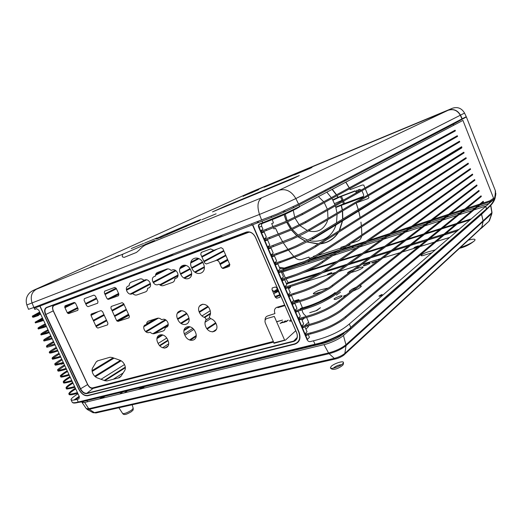 <?xml version="1.0" encoding="UTF-8"?>
<svg xmlns="http://www.w3.org/2000/svg" width="522" height="522" viewBox="0 0 522 522"><rect width="100%" height="100%" fill="white"/><g stroke="black" fill="none" stroke-linecap="round" stroke-linejoin="round"><path stroke-width="0.78" d="M266.148 186.439L301.879 171.444M299.954 172.456L294.591 174.831M298.127 173.128L305.54 169.696L273.561 183L264.223 187.235L296.516 173.813M145.997 244.753C154.29 241.02 156.77 239.755 153.442 240.955L123.525 253.875C122.324 254.462 121.985 255.473 122.494 256.909L124.119 257.392L136.412 252.459L139.048 250.24C141.475 247.552 143.791 245.725 145.997 244.753L261.992 197.655L278.957 190.308L448.117 110.292C453.35 108.661 457.416 110.312 460.306 115.238L461.977 118.899L298.551 204.03L277.117 213.981L33.878 307.491L28.501 309.311L26.818 304.92M245.36 194.667L448.117 110.292M292.176 179.026L299.302 175.581L225.739 205.949L212.506 211.873L292.176 179.026M310.616 168.156L294.349 174.942L310.616 168.156M243.004 196.246L257.848 190.047L243.004 196.246M90.711 267.016L94.299 265.496L90.711 267.016M102.854 262.083L106.501 260.537L102.854 262.083M115.355 257L119.081 255.428L115.355 257M160.274 237.66L198.523 220.884C202.131 219.123 201.538 219.188 196.742 221.074L164.065 234.985L158.342 237.667L161.748 237.034M201.903 219.69L216.088 213.824L201.903 219.69M144.503 243.141L157.174 237.901L144.503 243.141M131.25 248.557L143.583 243.454L131.25 248.557M242.13 199.75L242.215 199.15M243.448 196.252L243.715 195.926M159.536 237.778L158.89 238.032M159.295 237.849L156.235 238.965L158.982 237.445M169.807 233.536L166.361 234.071L188.488 224.506L185.917 226.6M194.556 222.848L196.513 221.224L200.22 220.036M198.804 220.767L197.564 221.543M466.374 116.948L495.463 190.967L495.143 197.929C494.347 201.42 491.483 205.205 486.543 209.276L485.734 206.366L492.755 200.317L493.603 198.321L462.929 120.406L453.683 125.28L453.266 124.229L466.374 116.948M484.834 210.64L486.543 209.276M483.124 211.841L482.139 212.78M493.14 199.822L489.871 201.733L489.636 203.006M495.463 190.967L495.717 195.339M276.34 263.923L276.588 264.406M279.329 267.271L284.32 268.047L304.28 261.515M311.503 259.153L339.209 250.09M342.68 248.955L365.922 241.353M369.028 240.335L389.849 233.523M392.635 232.616L411.408 226.476M413.926 225.648L430.924 220.088M433.214 219.344L448.685 214.281M450.773 213.596L464.913 208.97M466.818 208.35L479.796 204.102M481.552 203.528L489.793 200.833L493.577 198.262M258.109 221.55L258.52 222.509M259.206 224.114L259.349 224.447M261.77 230.072L262.129 230.9M262.553 231.892L262.807 232.479M265.222 238.091L265.587 238.939M266.011 239.931L266.253 240.492M268.66 246.097L269.032 246.958M269.463 247.95L269.691 248.485M272.099 254.077L272.477 254.958M272.902 255.95L273.123 256.465M275.518 262.037L275.91 262.944M362.94 197.192L355.188 200.239M356.2 202.941L358.314 209.576M358.699 210.999L360.167 217.511M361.387 225.889L360.924 222.144M344.494 180.097L345.029 180.88M345.858 182.132L349.309 187.835M349.779 188.683L350.275 189.603M276.353 263.949L275.557 264.589M283.439 269.567L284.294 268.823L284.32 268.047M284.294 268.823L279.818 268.412M275.564 265.444L275.525 266.422M278.226 272.686L278.572 272.438M278.774 272.308L279.185 272.073M279.113 273.685L278.781 273.978M278.846 273.065L278.291 272.836M272.138 289.951L273.893 291.426L275.003 291.72L277.932 290.5M282.663 280.529L282.402 280.073M284.836 288.053L285.24 287.929M299.517 283.544L335.809 272.399M338.837 271.473L359.234 265.202M361.981 264.36L380.558 258.658M383.063 257.888L400.048 252.674M402.345 251.969L417.933 247.18M420.047 246.534L434.402 242.123M436.353 241.523L449.729 237.412M456.88 235.22L458.244 234.802M472.449 230.437L473.637 230.072M479.959 228.91L480.534 228.734M331.62 273.078L330.459 273.73C327.894 274.82 326.916 275.022 327.516 274.337L328.671 273.691C331.222 272.608 332.201 272.399 331.62 273.078M418.807 246.253L417.672 246.919C414.886 248.107 413.665 248.374 414.005 247.728L415.14 247.063C417.9 245.888 419.127 245.614 418.807 246.253M480.821 228.649L481.76 227.599L483.104 221.498L491.828 213.589L488.899 221.341M282.656 278.878L295.726 274.513M329.291 256.778L281.482 272.288M285.41 278.004L282.65 271.884M286.036 278.924L288.17 282.611L286.324 283.544M491.828 213.589L491.398 213.315M488.938 216.212L489.277 215.234M486.204 205.962L473.924 209.942M472.136 210.523L458.916 214.803M456.972 215.429L442.571 220.095M440.451 220.78L424.706 225.882M422.383 226.633L405.098 232.231M402.54 233.06L383.474 239.233M380.642 240.146L359.514 246.991M356.363 248.009L332.808 255.643M308.019 270.611L337.199 261.359M340.429 260.334L362.157 253.444M365.067 252.524L384.707 246.299M387.344 245.457L405.176 239.807M407.584 239.043L423.851 233.882M426.043 233.19L440.946 228.46M442.963 227.82L456.659 223.481M458.518 222.894L471.262 218.848M478.061 216.695L479.359 216.284M492.024 212.526L483.098 220.819L481.61 214.314L488.964 207.149M478.119 217.367L476.814 217.785M469.996 219.945L457.213 223.99M455.354 224.577L441.612 228.923M439.589 229.563L424.647 234.293M422.448 234.991L406.136 240.153M403.728 240.916L385.849 246.573M383.2 247.415L363.521 253.646M360.598 254.566L338.824 261.457M335.587 262.488L303.249 272.719M448.307 110.201L452.496 108.224C457.677 106.605 461.696 108.224 464.554 113.085L466.257 116.687L462.224 118.794L460.489 115.14C457.598 110.22 453.54 108.569 448.307 110.201L245.901 194.419L38.295 288.124C32.273 290.826 31.646 291.198 36.416 289.24L123.525 253.875M243.976 195.809L243.696 196.148M242.476 199.039L242.391 199.639M296.176 266.142L307.973 262.305L309.357 260.641L307.119 261.372M296.659 264.784L284.366 268.797L283.635 269.502M363.69 242.913L353.629 246.195L351.828 248.048L360.239 245.314M307.973 262.305L333.31 254.07M336.807 252.935L351.828 248.048M353.629 246.195L340.37 250.521M336.886 251.656L309.357 260.641M489.192 203.391L489.767 201.766L479.764 205.029M478.002 205.609L464.971 209.857M463.053 210.483L448.848 215.116M446.754 215.801L431.224 220.871M428.927 221.622L411.858 227.187M409.333 228.016L390.495 234.163M387.696 235.076L366.796 241.895M363.364 244.296L384.375 237.464M387.187 236.551L406.129 230.391M408.674 229.563L425.841 223.984M428.157 223.227L443.785 218.144M445.892 217.459L460.189 212.813M462.12 212.186L475.242 207.919M477.017 207.345L489.166 203.41M275.029 263.238L274.826 262.768M272.203 256.667L272.027 256.25M271.597 255.265L271.401 254.795M268.765 248.674L268.589 248.257M268.158 247.271L267.962 246.802M265.32 240.668L265.137 240.25M264.713 239.259L264.51 238.789M261.868 232.649L261.685 232.218M261.254 231.226L261.059 230.763M258.821 225.563L258.566 224.969M257.653 222.842L257.235 221.883M251.558 224.062L251.969 225.015M275.166 265.574L275.29 264.811M331.861 198.49L332.69 199.893L337.851 197.381L336.892 195.737M336.364 194.889L332.083 189.401M330.961 188.24L330.224 187.528M283.57 211.188L283.733 212.271M284.196 214.62L286.363 221.23M286.8 222.235L290.734 228.988M291.4 229.882L296.998 235.82M297.925 236.59L305.67 241.308M306.962 241.843L318.374 243.839M320.625 243.657L325.434 242.554C330.667 240.746 334.876 237.438 338.067 232.623M339.183 230.731L342.367 221.002M342.589 219.142L342.406 211.077M342.243 210.02L341.186 205.387L335.868 207.502L336.977 213.113M337.082 214.216L336.52 222.835M335.992 224.904C333.525 232.512 328.86 237.562 321.989 240.055C317.931 241.412 313.689 241.588 309.278 240.577M307.778 240.185L299.197 235.977M298.206 235.246L292.327 229.465M291.641 228.577L287.674 221.843M287.244 220.839L285.227 214.157M284.849 211.775L284.738 210.666M324.847 190.334L325.637 191.026M326.837 192.168L331.313 197.642M271.283 216.395L271.584 217.413M272.282 219.632L273.43 222.94L271.688 223.599L273.045 226.77M273.476 227.775L273.965 228.91L275.577 228.316L278.343 234.182M278.846 235.161L282.748 241.934M283.342 242.867L287.89 249.372M288.581 250.266L293.821 256.465M294.617 257.32C296.887 259.447 299.282 260.165 301.807 259.467L308.952 257.111L309.487 258.37L312.587 257.353M313.454 256.87L313.265 256.426L315.497 255.689M317.813 255.519L341.205 247.95L340.938 247.311L345.518 245.836M346.96 246.058L350.086 245.033L349.727 244.185M351.247 243.161L357.42 241.118C359.71 240.29 361.133 238.613 361.7 236.081M361.844 234.835L361.485 226.959M360.147 217.524L358.647 211.032M358.255 209.616L356.121 202.986M356.317 202.875L367.945 198.621L368.95 197.655L368.206 195.861M367.847 194.993L365.309 188.827M364.95 187.953L363.762 185.075L362.333 185.016L350.177 189.636L349.688 188.736M349.218 187.887L345.766 182.185M344.938 180.925L344.409 180.142M357.968 190.85C357.916 192.168 357.394 192.364 356.409 191.437C356.467 190.112 356.983 189.917 357.968 190.85M337.088 195.633L338.047 197.283L355.156 190.83L356.396 192.794M357.994 192.983L358.353 192.781M359.012 191.313L358.457 189.584L361.335 189.995M361.948 190.739L363.462 194.328C363.919 195.9 363.501 197.009 362.209 197.649L341.395 205.322L342.445 209.903M342.608 210.953L342.823 218.999M342.608 220.852L339.548 230.496M338.491 232.355C334.087 239.076 328.018 242.913 320.293 243.865M318.1 244.009L306.805 241.927M305.52 241.392L297.801 236.642M296.881 235.879L291.289 229.928M290.63 229.034L286.702 222.274M286.258 221.276L284.092 214.666M283.622 212.323L283.453 211.24M330.433 187.424L331.163 188.129M332.286 189.29L336.553 194.784M355.267 191.098L341.421 196.318L343.241 200.233M343.606 201.159L344.422 203.528L363.475 196.396M359.945 189.336L358.568 189.851M357.42 190.282L356.409 190.667M341.421 196.318L340.435 196.748L342.295 200.768M340.435 196.748L332.866 200.298L334.967 204.918M335.313 205.877L335.698 207.09L344.422 203.528M342.66 201.701L343.417 203.913M308.678 230.946C317.122 232.903 323.203 229.98 326.935 222.189L327.699 219.742M327.96 218.405L327.607 210.249M327.34 209.231L324.292 202.634M323.705 201.786L318.44 196.592M316.887 195.6L315.823 195.032M293.475 206.588L293.338 207.821M293.279 210.32L294.721 217.354M295.126 218.366L299.308 224.897M300.085 225.719L307.334 230.496M156.137 371.579L154.538 372.649M146.088 378.326L145.312 378.841M139.961 382.43L139.23 382.92M129.391 389.523L128.327 390.241M127.198 390.998L124.438 392.851M107.14 404.459L105.614 405.477M277.945 290.526L274.363 292.248L277.123 291.256C278.709 291.185 277.573 291.968 273.724 293.612M473.584 230.124L472.397 230.483M458.192 234.848L456.828 235.265M449.677 237.464L436.294 241.569M434.35 242.169L419.988 246.58M417.874 247.226L402.286 252.015M399.989 252.72L383.004 257.933M380.499 258.703L361.916 264.406M359.175 265.254L338.765 271.518M335.744 272.445L299.028 283.72M285.247 287.948L284.849 288.072M480.527 228.753L478.511 230.776M479.692 229.393L344.853 353.394L344.318 354.627C344.435 354.908 340.07 357.968 335.633 358.921L334.321 358.392C338.621 357.263 342.138 355.593 344.853 353.394L346.027 345.675L483.052 221.543L481.799 227.233L480.971 228.505M126.963 399.845L124.791 401.033M113.992 403.539L114.866 402.658M342.204 347.384L340.52 349.303M319.66 355.867L319.973 354.953M445.481 245.19L447.602 244.139M445.077 246.345L444.398 246.136M274.97 296.496L279.766 294.754M279.955 295.178L275.446 297.468M392.218 291.778L394.73 290.506M391.337 293.488L390.756 293.057M291.53 320.945C289.462 321.428 289.051 321.154 290.297 320.116L290.976 319.66M138.141 389.542C142.506 387.415 144.47 386.946 144.02 388.12M365.008 265.594L364.349 265.776C362.196 265.848 363.527 264.954 368.33 263.095L368.982 262.905C371.175 262.82 369.85 263.714 365.008 265.594M335.79 299.302L335.052 299.484C332.782 299.321 334.4 298.192 339.907 296.098L340.638 295.909C344.396 295.041 339.92 298.192 335.79 299.302M402.573 282.722C403.532 283.022 402.566 283.87 399.669 285.26M348.415 273.234C346.432 273.156 347.978 272.008 353.048 269.802M356.056 268.778L361.1 267.264C366.255 265.868 360.715 269.678 355.182 271.296L350.96 272.575M322.022 291.589L314.825 293.71C310.616 294.715 316.078 291.106 320.717 289.795L328.129 288.059M431.883 252.805L423.179 255.506C418.239 256.746 422.866 253.392 428.164 251.858L435.322 249.842M359.221 286.134C361.341 285.671 361.844 285.932 360.741 286.917L358.568 288.581L352.852 291.178M350.536 291.759C349.192 291.909 349.016 291.57 349.994 290.754L352.187 289.09L356.604 286.969M442.715 248.42L441.729 248.968L442.167 248.583L441.573 248.655L443.707 247.552M284.908 321.291L283.146 322.603L284.96 321.056L285.593 320.88L284.647 322.081L288.327 320.13L286.095 321.8L287.433 320.599L284.686 322.185L284.125 322.335L284.908 321.291M282.735 321.669L282.833 322.374L280.073 323.444L282.735 321.669M381.706 294.519L382.593 294.937L382.345 295.152L379.226 296.352L379.82 295.843L378.979 296.072L381.706 294.519M132.203 390.971L132.784 390.834M134.552 390.404L135.139 390.267M129.893 391.533L130.337 391.422M322.485 345.016L323.151 344.853M320.488 307.686L316.945 310.427L309.703 312.678L315.934 310.792L320.488 307.686M455.001 237.647L455.51 237.197M286.082 289.88L285.691 290.03M285.201 288.894L285.58 288.718M288.098 287.674L290.239 292.646L288.588 294.232L288.522 294.989L289.488 296.32L291.478 295.543L293.612 300.502L291.981 302.107L292.333 303.843L292.875 304.195L294.852 303.393L296.979 308.339L295.361 309.964L295.713 311.699L296.255 312.045L298.219 311.216L300.339 316.156L298.734 317.807L298.669 318.57L299.628 319.882L301.579 319.027L303.693 323.953L302.094 325.624L302.036 326.394L302.988 327.699L304.926 326.824L307.04 331.731L305.455 333.428L305.807 335.157L306.342 335.496L308.267 334.595L309.422 337.284L307.419 339.463L259.056 227.083C258.54 225.693 258.827 224.695 259.917 224.082L282.069 215.181L299.537 206.882L296.581 208.624C286.069 214.013 280.373 216.506 265.45 222.287L262.612 223.364C261.515 223.918 261.228 224.917 261.737 226.359L262.931 229.138L261.189 230.541L261.111 231.279L262.103 232.675L264.204 232.088L266.377 237.138L264.641 238.574L264.993 240.303L265.554 240.694L267.642 240.087L269.809 245.125L268.086 246.58L268.438 248.309L269 248.7L271.068 248.061L273.234 253.092L271.525 254.566L271.877 256.302L272.438 256.687L274.494 256.021L276.647 261.039L274.957 262.54L274.885 263.284L275.864 264.647L277.906 263.962L280.06 268.974L278.376 270.494L278.304 271.238L279.283 272.595L281.312 271.89L283.459 276.882L281.789 278.422L282.141 280.157L282.696 280.523L284.712 279.792L286.852 284.777L285.195 286.337L285.547 288.066L286.095 288.431L288.744 287.478C290.323 287.022 290.865 287.061 290.369 287.602L288.562 288.744M340.501 292.235L336.403 295.132L340.501 292.235M276.582 321.65L282.48 320.103L276.647 321.793M371.684 262.807L376.662 261.033L372.623 262.951L371.684 262.807M345.205 295.961L344.461 296.424L343.509 296.091L346.575 294.878M349.074 294.173L347.704 295.256M108.889 404.72L110.41 403.695M112.452 403.219L110.932 404.243M343.887 355.032L479.02 230.306M96.081 412.915L92.988 412.661M86.893 408.948L87.2 409.431L89.249 409.274L329.108 353.681C336.037 351.808 341.682 349.14 346.027 345.675M100.87 406.579L102.397 405.561M119.721 393.986L122.487 392.139M123.616 391.389L124.686 390.671M134.539 384.088L135.276 383.598M140.633 380.023L141.41 379.501M149.879 373.843L151.484 372.773M212.63 331.933L216.415 329.402M215.951 323.372L207.247 329.082M196.109 336.396L190.243 340.253M133.795 377.321L132.177 378.378M123.649 383.983L122.866 384.499M117.476 388.035L116.732 388.525M106.821 395.03L105.744 395.741M104.609 396.485L101.829 398.312M272.889 291.681L273.548 291.243L272.216 290.121M99.611 398.847L102.39 397.02M103.532 396.276L104.602 395.572M114.527 389.073L115.264 388.59M120.66 385.053L121.443 384.538M129.985 378.946L131.596 377.882M189.479 339.959L196.155 335.581M206.843 328.573L215.651 322.805M210.699 318.616L205.042 322.25M193.773 329.486L184.866 335.202M168.13 345.949L164.671 348.174M121.078 376.166L118.292 377.961M109.6 383.539L107.976 384.583M99.376 390.104L98.586 390.613M93.157 394.097L92.414 394.573M83.083 400.824L82.522 401.392M82.189 401.829L82.124 402.579L84.91 402.397L323.999 344.644C328.958 343.633 339.156 339.32 343.43 335.496L481.558 214.353L483.046 220.865L345.962 344.729C341.505 348.285 335.705 351.025 328.553 352.957L88.727 408.739L86.287 408.615M210.464 313.826L204.65 317.507C205.838 318.152 206.229 319.04 205.825 320.162C204.722 321.976 204.689 324.149 205.74 326.687C209.198 335.163 220.082 332.129 216.088 323.666C214.881 321.141 213.133 319.471 210.836 318.668C209.635 318.022 209.244 317.128 209.655 315.999C210.777 314.159 210.81 311.954 209.753 309.37C206.17 300.731 195.417 304.195 199.456 312.554C200.65 315.06 202.379 316.71 204.644 317.507M190.015 326.779L183.985 330.596M168.064 340.683L159.915 345.845M125.358 367.736L104.863 380.721M94.143 387.513L92.616 388.479M85.171 393.197L84.805 393.431M87.442 395.793L88.14 395.35M93.575 391.872L94.358 391.369M102.971 385.869L104.602 384.825M113.3 379.259L123.127 372.982M162.623 347.73L168.593 343.913M184.338 333.845L192.775 328.449M205.883 320.071L209.687 317.637M83.409 401.633L78.757 402.312L315.451 344.677L322.081 343.652L81.08 401.992M80.427 401.901L80.205 401.529M79.429 396.851L75.285 399.767M72.852 402.736C73.491 403.258 75.338 403.141 78.398 402.397L78.757 402.312M343.985 333.441L339.776 336.409C334.824 339.437 329.062 341.819 322.492 343.554L322.081 343.652M346.849 331.15L486.491 209.322L345.636 332.005M315.451 344.677C322.759 343.3 331.633 339.842 342.086 334.308L350.647 328.136M460.345 247.545C465.95 245.673 470.329 243.683 473.487 241.575L474.498 240.766C476.097 238.887 474.067 238.665 468.404 240.1M123.844 400.57L121.411 401.816M343.13 363.266L343.437 362.464C343.476 360.506 334.093 363.488 331.209 366.333L330.4 367.919C330.902 369.55 339.926 366.542 342.615 363.834L343.13 363.266M273.345 341.453L92.603 387.911C90.763 388.12 89.151 387.011 87.761 384.59L53.348 310.871C52.285 308.169 52.552 306.368 54.151 305.455L249.372 232.075M284.66 305.037L277.019 307.256C274.565 308.313 273.88 310.407 274.963 313.552L267.584 315.98C265.77 316.626 264.948 318.074 265.104 320.332M275.459 286.963L272.223 287.968L272.014 289.658L275.218 297.07L276.653 298.245L279.923 297.266L280.131 295.589L276.914 288.144L275.459 286.963M203.391 263.675C199.267 253.672 187.026 258.273 191.672 267.903C195.659 277.743 207.997 273.482 203.391 263.675M190.765 270.187C187.098 261.346 176.397 265.326 180.521 273.854C184.077 282.565 194.856 278.852 190.765 270.187M171.125 270.383C169.63 269.039 168.149 268.602 166.694 269.058L157.481 272.464C156.117 273.045 155.425 274.272 155.399 276.138L153.997 276.653C152.313 277.554 151.935 279.263 152.855 281.776C154.134 284.157 155.726 285.156 157.637 284.758L159.047 284.262C160.508 285.586 161.95 286.036 163.379 285.612L172.638 282.356C174.041 281.782 174.766 280.555 174.818 278.657L176.279 278.135C178.054 277.221 178.472 275.466 177.545 272.875C176.227 270.422 174.576 269.417 172.58 269.854L171.125 270.383M104.628 291.159L104.322 292.803L106.88 298.388L108.387 299.367L118.527 295.733L118.853 294.069L116.269 288.398L114.736 287.413L104.628 291.159M111.212 306.473L110.892 308.097L116.523 320.391L118.037 321.389L129.019 317.781L129.365 316.149L123.668 303.66L122.128 302.669L111.212 306.473M84.342 298.669L84.068 300.261L86.58 305.703L88.029 306.668L97.679 303.21L97.973 301.599L95.435 296.072L93.953 295.106L84.342 298.669M91.33 313.99L91.05 315.562L96.374 327.092L97.829 328.07L107.617 324.86L107.924 323.281L102.547 311.582L101.059 310.603L91.33 313.99M148.574 321.056C147.263 321.545 146.604 322.674 146.604 324.449L145.273 324.867C143.667 325.643 143.309 327.229 144.209 329.623C145.442 331.914 146.969 332.912 148.796 332.625L150.153 332.214C151.55 333.499 152.926 333.976 154.277 333.643L163.112 330.981C164.437 330.517 165.128 329.408 165.174 327.646L166.583 327.222C168.28 326.433 168.671 324.808 167.764 322.342C166.498 319.986 164.913 318.968 163.014 319.294L161.637 319.725C160.189 318.381 158.766 317.891 157.363 318.263L148.574 321.056M167.764 339.939C164.084 331.268 153.722 334.406 157.84 342.81C161.409 351.358 171.855 348.481 167.764 339.939M195.326 331.972C191.581 323.014 180.566 326.348 184.781 335.02C188.416 343.841 199.508 340.781 195.326 331.972M188.201 316.032C184.436 307.027 173.48 310.564 177.715 319.268C181.369 328.136 192.409 324.88 188.201 316.032M143.968 280.321C142.526 279.016 141.123 278.578 139.759 279.009L131.094 282.206C129.808 282.754 129.169 283.935 129.169 285.736L127.851 286.219C126.272 287.074 125.932 288.725 126.846 291.152C128.086 293.462 129.613 294.441 131.413 294.075L132.738 293.605C134.141 294.897 135.518 295.341 136.862 294.943L145.566 291.876C146.891 291.341 147.556 290.16 147.576 288.333L148.953 287.844C150.617 286.976 150.988 285.286 150.068 282.78C148.79 280.405 147.211 279.42 145.331 279.825L143.968 280.321M65.022 305.82L64.78 307.367L67.247 312.678L68.65 313.624L77.837 310.329L78.098 308.763L75.605 303.38L74.183 302.427L65.022 305.82M120.073 360.265L112.178 357.492L109.992 357.257L97.549 360.852L96.244 361.877L92.583 368.003C91.8 369.472 91.892 371.299 92.844 373.478C93.908 375.631 95.343 377.086 97.157 377.837L104.778 380.688L106.866 380.943L119.407 377.667L120.915 376.427L124.751 370.444C125.619 368.93 125.567 367.038 124.588 364.761C123.492 362.522 121.985 361.022 120.073 360.265M213.863 250.319L210.562 248.935L201.251 252.413L200.768 254.305L204.552 262.905L206.34 263.969L216.852 260.191L218.803 261.346L221.472 267.421L223.292 268.497L229.262 266.422L229.797 264.51L222.894 248.72L221.054 247.65L213.863 250.319M246.586 232.31L246.612 232.297C250.273 231.435 253.216 233.106 255.434 237.301L296.587 332.664C297.638 335.313 297.507 337.571 296.196 339.437L293.638 341.107L86.854 393.262C84.433 393.503 82.346 392.009 80.584 388.773L45.799 314.485C44.435 311.04 44.768 308.737 46.791 307.575L246.612 232.297M299.4 300.672L299.047 299.85L295.537 301.814M292.052 303.765L291.687 303.967M309.083 324.514L308.632 322.191L306.61 317.467M306.186 316.495L305.24 315.445C303.36 313.976 302.336 312.123 302.147 309.885M304.346 318.107L302.068 320.169M300.13 318.172L298.871 317.657M297.305 311.601L297.357 311.236M299.595 309.513L300.28 308.998M301.181 308.319L302.316 307.471L299.824 301.657M247.722 232.029L54.112 304.933C52.357 305.938 52.056 307.928 53.224 310.89L87.618 384.57C89.138 387.35 90.939 388.629 93.033 388.414L273.639 342.132M273.919 342.765L273.926 343.313L285.436 340.142L295.746 330.726M307.915 327.092L308.867 325.663M78.998 389.242L40.005 306.009L252.465 224.825L298.747 332.175C300.757 338.158 299.387 342.06 294.649 343.874L87.683 395.461C84.329 395.787 81.432 393.718 78.998 389.242M296.679 332.71L255.512 237.301C253.19 232.923 250.123 231.187 246.306 232.107L46.517 307.432C44.416 308.639 44.07 311.04 45.492 314.622L80.277 388.916C82.111 392.276 84.283 393.829 86.802 393.581L293.618 341.492C297.168 340.116 298.192 337.192 296.679 332.71M291.517 303.576L291.889 303.373M293.749 302.336L298.636 299.608L292.783 301.311M291.198 301.775L290.793 301.892M281.045 306.081L277.828 307.673L284.914 305.618M296.796 300.633L298.577 300.117M302.186 307.569L302.277 308M284.607 340.142L273.959 342.863L265.372 323.151C264.569 320.834 265.059 319.294 266.853 318.537L274.318 316.436L284.607 340.142M84.159 393.151L84.499 392.942M91.689 388.388L92.381 387.95M104.204 380.473L125.3 367.129M159.556 345.466L167.875 340.2M184.096 329.943L189.382 326.596M204.082 317.304L210.523 313.226M210.235 310.74L201.942 315.947M166.688 338.08L158.146 343.437M124.497 364.565L101.04 379.292M77.993 393.771C72.773 397.131 70.477 399.173 71.109 399.898C72.062 400.367 74.033 400.191 77.015 399.376L78.939 398.899L79.337 396.648L38.798 310.192L36.612 308.691L34.765 309.389L34.217 308.221L39.835 306.075L78.822 389.288C81.341 393.914 84.336 396.061 87.8 395.722L294.793 344.2C299.7 342.328 301.109 338.295 299.034 332.096L252.739 224.714L262.096 221.145L262.755 222.692L259.649 223.873C258.436 224.571 258.109 225.693 258.671 227.253L307.04 339.633C307.882 341.153 308.959 341.806 310.27 341.597L313.487 340.801L314.962 344.239L78.248 402.005C75.475 402.769 73.498 402.932 72.31 402.501M73.987 400.015L79.181 396.309M213.394 250.377L201.727 256.498M198.21 258.344L190.922 262.161M185.238 265.143L180.11 267.832M175.392 270.311L152.992 282.056M150.323 283.453L130.004 294.108M93.614 313.2L90.88 314.629M90.998 315.425L98.423 311.523M132.033 293.853L150.499 284.144M153.338 282.65L175.979 270.748M179.849 268.713L186.113 265.424M190.804 262.957L198.934 258.684M201.988 257.078L217.211 249.079M49.088 338.922L49.44 339.678L43.965 341.016L43.613 340.279L51.835 338.002M50.751 335.685C46.125 338.125 43.744 339.659 43.607 340.279M44.546 340.246L51.091 336.409M52.193 338.758L49.44 339.678M214.777 243.996L212.624 245.099M211.586 245.634L206.94 248.028M164.391 269.913L155.667 274.402M144.614 280.086L126.363 289.475M118.585 293.475L107.506 299.171M109.561 298.943L118.885 294.14M126.507 290.206L146.773 279.759M155.452 275.283L167.882 268.876M212.004 246.123L216.63 243.735M217.667 243.2L219.814 242.097M47.991 329.8C43.554 332.077 41.147 333.565 40.781 334.269L46.223 332.827L46.575 333.584L41.094 334.915M41.917 334.158L48.331 330.524M49.322 332.638L46.575 333.584M46.223 332.827L48.97 331.881M67.788 313.389L77.876 308.287M85.895 304.228L96.674 298.78M105.105 294.519L116.445 288.783M168.41 262.507L173.167 260.106M174.231 259.565L176.429 258.449M213.459 239.728L222.163 235.331M216.506 237.497L207.769 241.901M170.609 260.648L168.404 261.757M167.334 262.298L162.564 264.706M116.125 288.131L104.798 293.84M96.361 298.101L85.575 303.536M77.556 307.588L67.292 312.763M45.225 323.894C40.305 326.4 37.904 327.836 38.015 328.214L43.352 326.72L43.711 327.477L38.295 328.99L37.956 328.24M39.352 328.018L45.564 324.632M43.352 326.72L46.093 325.748M46.451 326.511L43.711 327.477M166.381 256.707L157.376 261.157M119.257 280.007L117 281.123M115.91 281.665L111.042 284.072M73.126 302.819L64.65 307.008M64.95 307.739L75.109 302.701M117.861 281.508L122.722 279.1M123.805 278.559L126.063 277.443M164.071 258.599L173.043 254.155M42.452 317.989L35.111 322.211L40.481 320.599L40.84 321.356L35.431 322.883M36.918 321.82L42.797 318.727M43.567 320.371L40.84 321.356M40.481 320.599L43.215 319.608M106.801 279.538L97.594 284.001M58.81 302.799L56.52 303.908M55.417 304.443L53.322 305.455M45.186 309.402L44.768 309.605M44.624 310.564L44.983 310.394M52.67 306.655L53.055 306.473M58.542 303.804L63.469 301.409M64.571 300.874L66.862 299.765M105.588 280.947L114.775 276.484M37.604 314.466L37.962 315.229L32.625 316.913L32.273 316.162L40.324 313.454M39.679 312.078L32.273 316.162M34.706 315.51L40.024 312.808M40.683 314.218L37.962 315.229L38.484 315.503L33.884 317.069M38.302 314.211L40.227 313.246M143.765 326.733L158.407 318.133M67.214 370.783C63.814 372.721 59.201 376.094 60.48 376.114C60.376 376.564 62.268 376.284 66.15 375.272L66.496 376.016C62.509 377.06 60.617 377.341 60.813 376.858L60.735 376.669M60.904 376.284C62.379 374.803 64.597 373.21 67.547 371.507M66.15 375.272L68.943 374.483M69.296 375.227L66.496 376.016M154.701 319.112L146.617 323.842L154.701 319.112M229.667 264.204L222.3 268.367M223.357 268.478L229.895 264.778M61.746 359.129C58.673 360.787 53.59 364.258 54.875 364.212C54.458 364.682 56.33 364.343 60.48 363.201L60.833 363.945C56.63 365.106 54.764 365.439 55.221 364.95L55.149 364.8M55.404 364.336L62.085 359.847M60.48 363.201L63.266 362.366M61.302 364.212L63.782 363.475L61.302 364.212L60.833 363.945L63.619 363.116M117.92 321.415L128.96 315.275M220.199 264.523L227.925 260.23M57.642 357.146L57.994 357.896C53.825 359.097 51.965 359.456 52.415 358.986L52.069 358.249C51.737 358.686 53.596 358.314 57.642 357.146L60.415 356.291M59.006 353.283C54.575 355.75 52.259 357.407 52.056 358.249M52.663 358.346L59.345 354.007M60.767 357.041L57.994 357.896M227.553 259.382L219.821 263.669M128.51 314.283L116.765 320.789M225.693 255.121L215.488 260.68M204.246 266.807L194.758 271.975M191.574 273.711L183.855 277.913M126.239 309.298L114.396 315.745M106.449 320.077L95.807 325.872M96.126 326.557L106.762 320.756M114.703 316.417L126.539 309.957M184.514 278.304L191.548 274.461M195.326 272.399L204.291 267.505M217.654 260.21L225.941 255.682M56.259 347.424C51.763 349.884 49.427 351.502 49.244 352.272C49.009 352.67 50.862 352.272 54.79 351.084L55.143 351.835C52.043 352.846 50.197 353.231 49.616 353.002M49.936 352.337L56.598 348.148M57.916 350.96L55.143 351.835M54.79 351.084L57.564 350.203M223.703 250.573L203.808 261.209M202.438 261.94L191.594 267.734M189.91 268.634L180.449 273.691M178.048 274.977L159.68 284.797M123.812 303.967L111.917 310.329M103.93 314.596L93.242 320.312M93.562 320.997L104.243 315.275M112.223 311.001L124.112 304.633M160.339 285.221L178.009 275.747M180.729 274.291L190.256 269.189M191.868 268.328L202.777 262.481M204.063 261.79L223.951 251.134M51.939 345.009L52.291 345.76C48.135 347.045 46.295 347.463 46.784 347.019L46.438 346.275L54.699 344.109M53.505 341.558C48.924 344.024 46.569 345.597 46.425 346.282M47.228 346.308L53.844 342.288M55.058 344.866L52.291 345.76M96.342 361.72L98.045 360.709M146.101 331.979L166.016 320.077M177.232 313.376L181.858 310.61M180.586 310.597L177.819 312.247M165.389 319.66L145.527 331.503M69.935 376.597C65.289 379.396 63.058 381.217 63.247 382.065C63.286 382.528 65.191 382.274 68.976 381.288L69.322 382.032C65.165 383.057 63.26 383.305 63.612 382.789L63.266 382.052M63.645 382.234C64.115 381.399 66.32 379.762 70.274 377.315M68.976 381.288L71.782 380.525M72.127 381.269L69.322 382.032M186.458 313.317L177.5 318.753M168.26 324.364L152.868 333.708M113.13 357.824L92.068 370.607M92.172 371.442L114.037 358.144M154.362 333.617L168.208 325.193M177.767 319.379L186.883 313.833M199.339 306.257L202.804 304.15M72.662 382.404C68.082 385.203 65.876 387.07 66.033 387.99C65.955 388.485 67.873 388.257 71.795 387.298L72.14 388.042C68.03 389.014 66.118 389.236 66.398 388.714L66.307 388.518M66.405 388.159C67.345 386.913 69.543 385.236 72.995 383.122M71.795 387.298L74.607 386.554M74.959 387.298L72.14 388.042M207.756 306.434L199.136 311.751M188.873 318.094L180.697 323.144M161.99 334.693L157.168 337.675M120.38 360.389L94.75 376.218M95.337 376.753L121.15 360.78M157.018 338.582L162.864 334.967M181.278 323.568L188.984 318.798M199.371 312.371L208.2 306.91M77.778 393.314L74.959 394.032C71.899 394.841 69.974 395.037 69.178 394.625L68.839 393.895C69.433 394.325 71.351 394.123 74.607 393.294L77.432 392.57M69.158 394.084C69.543 393.177 71.729 391.454 75.716 388.91M75.377 388.198C70.959 390.952 68.78 392.851 68.839 393.895M64.48 364.963C61.472 366.601 56.343 370.222 57.681 370.17C57.622 370.594 59.501 370.287 63.319 369.243L63.664 369.987C59.534 371.096 57.648 371.403 58.027 370.907L57.955 370.757M58.144 370.32L64.819 365.681M66.457 369.178L63.664 369.987M63.319 369.243L66.105 368.428M350.764 327.418C347.28 331.555 329.101 341.518 314.962 344.239L313.487 340.801C321.369 338.843 328.449 336.351 334.726 333.33C340.161 330.765 345.029 327.653 349.322 323.999L485.688 206.412L486.621 208.787L350.764 327.418L349.322 323.999M262.096 221.145C278.957 214.575 286.708 211.214 298.949 204.989L453.207 124.256L453.625 125.313L299.595 206.529L284.921 213.596L262.755 222.692L262.096 221.145M285.129 287.093L290.16 285.541C302.479 281.502 300.953 281.952 310.003 278.128C316.182 275.29 321.402 272.386 325.65 269.404L470.315 168.639L470.583 169.311L326.067 270.383C324.188 272.027 318.759 275.035 309.781 279.407C302.662 282.448 301.507 282.996 290.584 286.526L290.16 285.541M290.584 286.526L285.547 288.066M288.522 294.989L293.566 293.481C306.029 289.495 305.096 289.684 313.826 285.958C321.891 281.952 326.948 279.068 328.997 277.299L472.475 174.094L472.736 174.766L329.408 278.278C327.601 279.909 322.452 282.839 313.976 287.074C306.871 290.141 305.768 290.741 293.99 294.46L293.566 293.481M293.99 294.46L288.947 295.961M291.915 302.864L296.972 301.396C308.763 297.736 308.835 297.553 316.874 294.121C325.513 289.775 330.667 286.793 332.331 285.182L474.628 179.542L474.889 180.214L332.742 286.154C331.033 287.779 325.976 290.721 317.578 294.982C311.471 297.736 307.021 299.478 297.39 302.375L296.972 301.396M297.39 302.375L292.333 303.843M295.295 310.727L300.365 309.298L300.385 308.548C310.205 305.611 312.039 304.861 319.066 301.873C327.973 297.416 333.284 294.33 335.007 292.601L335.659 293.038L476.775 184.977L477.043 185.649L336.07 294.01C334.093 295.811 329.336 298.669 321.787 302.577C315.758 305.363 311.151 307.23 300.783 310.277L300.365 309.298C311.81 306.544 330.074 298.114 335.659 293.038L336.07 294.01M300.783 310.277L295.713 311.699M298.669 318.57L303.745 317.18C315.438 313.761 316.847 313.004 323.803 309.996C329.519 307.334 334.576 304.3 338.98 300.881L478.922 190.413L479.189 191.085L339.385 301.846C336.168 304.574 331.105 307.615 324.201 310.968C316.371 314.472 313.807 315.34 304.163 318.159L303.745 317.18M304.163 318.159L299.086 319.536M302.036 326.394L307.125 325.043C318.714 321.761 320.939 320.697 327.77 317.663C334.465 314.296 339.3 311.314 342.288 308.698L481.069 195.835L481.33 196.5L342.7 309.67C339.842 312.221 334.896 315.268 327.849 318.792C320.501 322.087 317.898 323.085 307.543 326.015L307.125 325.043M307.543 326.015L302.453 327.359M305.396 334.197L310.492 332.892C314.159 332.025 323.014 329.252 327.431 327.261C334.315 324.371 340.37 320.789 345.59 316.502L483.209 201.244L483.47 201.916L346.001 317.467C343.868 319.621 338.974 322.687 331.326 326.674C325.643 329.467 317.617 332.129 310.91 333.858L305.807 335.157M281.723 279.172L286.741 277.58C292.561 275.805 299.021 273.378 306.114 270.298C312.854 267.199 318.25 264.262 322.302 261.489L468.156 163.171L468.423 163.849L322.713 262.468C320.56 264.23 314.857 267.31 305.592 271.708C298.564 274.676 297.279 275.224 287.165 278.565L282.141 280.157M287.165 278.565L286.741 277.58M261.111 231.279L286.017 221.387L302.029 213.596L455.112 130.193L455.386 130.872L302.447 214.594L286.376 222.418L266.494 230.437L266.063 229.432M266.494 230.437L261.542 232.27M264.569 239.311L289.566 229.504L305.429 221.628L457.298 135.707L457.566 136.392L305.846 222.62L290.539 230.267L269.959 238.502L269.535 237.51M269.959 238.502L264.993 240.303M268.014 247.317L293.044 237.634L308.815 229.641L459.477 141.221L459.745 141.899L309.233 230.626C306.251 232.551 300.033 235.644 290.584 239.898L273.417 246.554L272.993 245.562M273.417 246.554L268.438 248.309M271.453 255.31L276.438 253.594C287.557 249.64 288.96 249.02 296.907 245.568L312.202 237.627L461.65 146.721L461.774 147.896L312.489 239.291L312.619 238.619C310.486 240.166 304.561 243.18 294.845 247.669L276.869 254.586L276.438 253.594M276.869 254.586L271.877 256.302M274.885 263.284L279.883 261.613C291.974 257.366 290.167 257.992 299.302 254.136C305.611 251.31 311.04 248.465 315.575 245.601L463.823 152.215L464.091 152.894L315.993 246.586C313.396 248.465 307.347 251.591 297.834 255.963L280.307 262.599L279.883 261.613M280.307 262.599L275.309 264.269M278.304 271.238L283.315 269.606C295.785 265.32 293.866 265.959 303.086 262.057C309.115 259.336 314.401 256.504 318.942 253.555L465.989 157.696L466.257 158.375L319.36 254.54C316.945 256.38 311.04 259.493 301.651 263.878C294.741 266.781 293.299 267.368 283.74 270.592L283.315 269.606M283.74 270.592L278.728 272.223M158.688 237.523C154.577 239.494 154.76 239.605 159.243 237.869M36.416 289.24C31.568 292.079 30.139 296.698 32.129 303.099L33.878 307.491M278.957 190.308C285.802 188.344 291.433 191.098 295.857 198.562L279.492 206.21L259.499 214.438L26.831 304.965C25.382 299.882 26.544 295.648 30.315 292.261C33.708 289.932 32.031 291.074 38.171 288.183L38.295 288.124M261.685 220.18L259.499 214.438C256.85 206.118 257.685 200.526 261.992 197.655M460.306 115.238L295.857 198.562L298.551 204.03M37.995 288.261L245.523 194.589M266.253 189.225L266.657 189.636M495.319 190.615C495.593 201.492 490.804 204.957 486.674 208.741M250.88 193.12L258.749 189.597M306.453 169.774L311.973 167.477M249.04 196.331L248.942 196.944M281.639 279.564L281.286 279.792M281.906 279.113L281.671 278.618M281.508 280.321L281.867 280.086M283.87 284.751L283.518 284.992M277.339 289.123L273.893 291.426M275.003 291.72L277.684 289.919M283.857 285.775L284.209 285.541M321.063 272.367L288.17 282.611L287.837 283.537L317.826 274.226M322.374 272.81L345.016 265.776M348.004 264.85L368.141 258.592M370.855 257.751L389.177 252.061M391.644 251.291L408.387 246.09M410.644 245.392L425.998 240.622M428.073 239.976L442.206 235.585M444.124 234.991L457.285 230.9M464.312 228.721L465.657 228.303M479.614 223.964L480.775 223.605M287.837 283.537L286.545 284.059M481.76 227.599L489.134 221.126L481.447 228.218M482.426 222.111L481.264 222.47M467.366 226.802L466.029 227.22M459.027 229.399L445.918 233.484M444.007 234.078L429.932 238.463M427.864 239.102L412.563 243.872M410.312 244.57L393.627 249.77M391.167 250.534L372.904 256.224M370.202 257.065L350.125 263.316M347.15 264.243L324.919 271.166M490.647 205.505L491.894 212.826M251.513 191.887L452.502 108.217L245.901 194.419M464.554 113.085L460.489 115.14M245.79 194.471L251.232 192.018M249.464 193.414L249.124 193.871M248.041 196.742L247.976 197.342M334.458 203.632L343.091 199.861M480.312 228.832L479.705 229.393M480.455 228.473L481.799 227.233M335.881 358.862L95.8 412.98M89.249 409.274L94.423 412.654L334.321 358.392L329.108 353.681M92.257 407.917L92.805 408.445M87.598 401.744L87.017 400.759M86.776 400.354L86.554 399.976M84.655 402.455L88.727 408.739M328.553 352.957L323.999 344.644M343.43 335.496L345.962 344.729M122.657 413.509L122.709 413.587C124.51 413.829 127.485 412.667 131.635 410.103L133.214 408.328L132.164 404.778M341.525 364.702C338.961 364.787 336.383 365.791 333.799 367.71L333.388 368.167M308.632 322.191L304.574 325.721M302.336 327.659L302.01 327.947M46.791 307.575L54.112 304.933M53.224 310.89L45.799 314.485M80.584 388.773L87.618 384.57M93.033 388.414L86.854 393.262M293.638 341.107L297.096 337.558M77.015 399.376L78.248 402.005M144.202 325.656L145.886 324.671M146.597 324.253L156.176 318.642M117.026 321.076L128.66 314.616M219.951 263.956L227.677 259.669M74.607 393.294L74.959 394.032M298.949 204.989L299.595 206.529M259.056 227.083L261.737 226.359M262.612 223.364L259.917 224.082M265.45 222.287L263.023 222.901M325.65 269.404L326.067 270.383M328.997 277.299L329.408 278.278M332.331 285.182L332.742 286.154M338.98 300.881L339.385 301.846M342.288 308.698L342.7 309.67M310.91 333.858L310.492 332.892M345.59 316.502L346.001 317.467M322.302 261.489L322.713 262.468M302.029 213.596L302.447 214.594M305.429 221.628L305.846 222.62M308.815 229.641L309.233 230.626M312.202 237.627L312.619 238.619L461.918 147.4M315.575 245.601L315.993 246.586M318.942 253.555L319.36 254.54M299.602 172.482L298.375 173.023M157.527 238.678L158.049 238.561M198.895 220.95L199.698 220.408M265.444 189.558L265.855 189.969M486.595 209.231L491.678 204.317C492.957 202.934 494.119 200.774 495.163 197.838M495.137 197.929L495.9 193.525M491.933 213.511L489.525 220.493M492.037 212.604L490.797 205.342M481.336 228.173L480.429 229.008M87.2 409.431L93.131 412.745M86.404 408.791L82.117 402.579M83.266 401.666L78.398 402.397M339.776 336.409L342.08 334.302M459.517 248.309C464.658 247.089 469.317 244.844 473.487 241.575M133.227 408.387C133.123 410.794 133.391 409.607 131.413 411.643C127.89 413.646 124.197 415.806 122.709 413.587L118.885 407.773M343.437 362.464C343.587 363.873 343.228 364.891 342.36 365.524C338.537 368.597 332.455 370.972 330.4 367.919M308.352 326.635L305.938 329.173M303.908 331.313L303.595 331.64M296.907 338.687L296.196 339.437M71.109 399.898L72.336 402.488M40.788 334.263L41.134 335.007M35.118 322.211L35.463 322.955M35.137 316.691C33.238 317.324 32.397 317.396 32.625 316.913M60.82 376.851L60.474 376.121M54.875 364.212L55.221 364.95M49.257 352.265L49.603 353.009M66.398 388.714L66.053 387.983M57.674 370.17L58.02 370.907M312.489 239.291L461.774 147.896"/></g></svg>
